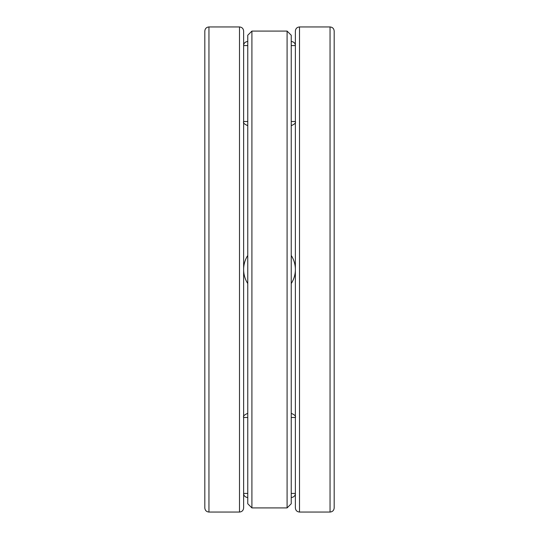 <?xml version="1.0" encoding="UTF-8"?>
<svg xmlns="http://www.w3.org/2000/svg" width="539" height="539" viewBox="0 0 539 539"><rect width="100%" height="100%" fill="white"/><g stroke="black" fill="none" stroke-linecap="round" stroke-linejoin="round"><path stroke-width="0.81" d="M204.82 269.5L204.82 31.087C205.063 28.574 206.444 27.193 208.957 26.95L208.957 512.05C206.444 511.807 205.063 510.426 204.82 507.913L204.82 269.5M208.957 26.95L239.491 26.95L239.491 512.05C242.004 511.807 243.385 510.426 243.628 507.913L243.628 136.003M243.628 269.5L243.628 31.087C243.385 28.574 242.004 27.193 239.491 26.95M295.372 269.5L295.372 31.087C295.615 28.574 296.996 27.193 299.509 26.95L299.509 512.05C296.996 511.807 295.615 510.426 295.372 507.913L295.372 269.5M330.043 26.95L330.043 512.05C332.556 511.807 333.937 510.426 334.18 507.913L334.18 31.087C333.937 28.574 332.556 27.193 330.043 26.95L299.509 26.95M287.092 507.913L291.235 503.77L291.235 35.23L287.092 31.087L251.908 31.087L251.908 507.913L287.092 507.913L287.092 31.087M251.908 507.913L247.765 503.77L247.765 35.23L251.908 31.087M291.235 255.459A25.872 25.872 0 0 1 291.235 283.541A25.872 25.872 0 0 0 291.235 255.459A25.872 25.872 0 0 1 291.235 283.541M247.765 283.541A25.872 25.872 0 0 1 247.765 255.459A25.872 25.872 0 0 0 247.765 283.541A25.872 25.872 0 0 1 247.765 255.459M291.235 121.511L295.372 121.511C296.052 122.811 294.671 124.192 291.235 125.654M247.765 125.654C244.329 124.192 242.948 122.811 243.628 121.511L247.765 121.511M291.235 45.579L295.372 45.579C295.284 43.228 293.903 41.847 291.235 41.436M243.628 121.511L243.628 45.579L247.765 45.579M291.235 413.346C294.671 414.808 296.052 416.189 295.372 417.489L291.235 417.489M247.765 417.489L243.628 417.489C242.948 416.189 244.329 414.808 247.765 413.346M291.235 497.564C293.903 497.153 295.284 495.772 295.372 493.421L291.235 493.421M247.765 493.421L243.628 493.421C243.716 495.772 245.097 497.153 247.765 497.564M239.491 512.05L208.957 512.05M330.043 512.05L299.509 512.05M243.628 45.579C243.716 43.228 245.097 41.847 247.765 41.436M243.628 417.489L243.628 493.421"/></g></svg>
